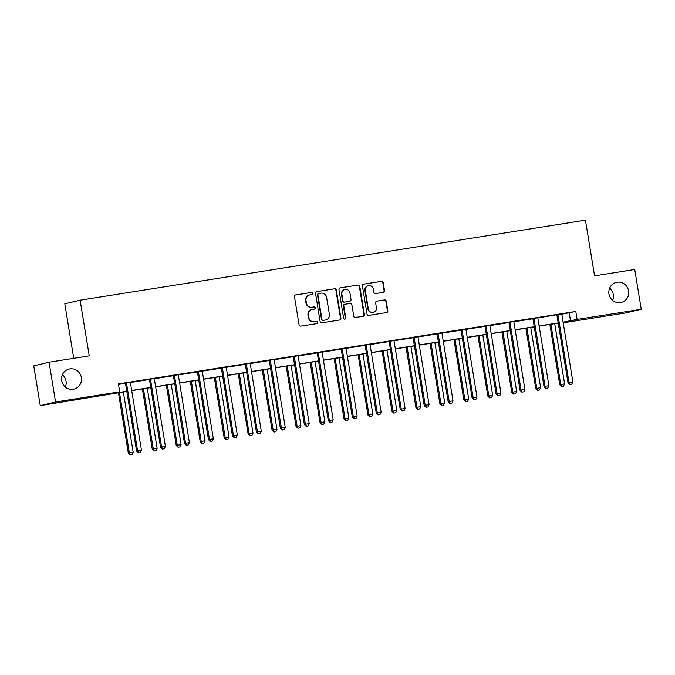 <?xml version="1.0" encoding="UTF-8"?>
<svg xmlns="http://www.w3.org/2000/svg" width="675" height="675" viewBox="0 0 675 675"><rect width="100%" height="100%" fill="white"/><g stroke="black" fill="none" stroke-linecap="round" stroke-linejoin="round"><path stroke-width="1.01" d="M608.96 293.971A10.319 9.956 76.6 0 0 621.169 302.451A10.319 9.956 76.6 0 0 628.619 290.858A10.319 9.956 76.6 0 0 616.402 282.378A10.319 9.956 76.6 0 0 608.96 293.971M612.588 300.375A10.319 9.956 76.6 0 0 609.668 288.09M61.695 380.624A10.319 9.956 76.6 0 0 73.912 389.112A10.319 9.956 76.6 0 0 81.363 377.511A10.319 9.956 76.6 0 0 69.145 369.031A10.319 9.956 76.6 0 0 61.695 380.624M65.332 387.037A10.319 9.956 76.6 0 0 62.412 374.743M312.989 293.296A1.105 1.072 76.6 0 0 311.757 292.368L295.734 294.907A1.586 1.527 76.6 0 0 294.477 296.705L299.084 324.818A1.586 1.527 76.6 0 0 300.848 326.135L316.87 323.603A1.105 1.072 76.6 0 0 317.748 322.338A1.105 1.072 76.6 0 0 316.507 321.41L314.44 321.739A5.062 4.885 76.6 0 1 308.796 317.512L308.407 315.166A5.062 4.885 76.6 0 1 312.415 309.403L314.491 309.074A1.105 1.072 76.6 0 0 315.368 307.817A1.105 1.072 76.6 0 0 314.128 306.889L312.061 307.218A5.062 4.885 76.6 0 1 306.416 302.991L306.028 300.645A5.062 4.885 76.6 0 1 310.036 294.882L312.112 294.553A1.105 1.072 76.6 0 0 312.989 293.296M311.943 294.578A1.105 1.072 76.6 0 0 311.344 292.469L295.431 294.983M316.702 323.629A1.105 1.072 76.6 0 0 316.094 321.511L314.44 321.739M314.322 309.108A1.105 1.072 76.6 0 0 313.715 306.99L312.061 307.218M383.265 292.343A1.586 1.527 76.6 0 0 384.522 290.537L383.231 282.656A1.586 1.527 76.6 0 0 381.468 281.332L363.665 284.15A1.586 1.527 76.6 0 0 362.416 285.947L367.023 314.061A1.586 1.527 76.6 0 0 368.786 315.377L386.581 312.559A1.586 1.527 76.6 0 0 387.83 310.762L386.269 301.236A1.586 1.527 76.6 0 0 384.505 299.911L376.895 301.118A1.586 1.527 76.6 0 0 375.637 302.923L376.414 307.64A4.236 4.084 76.6 0 1 373.359 312.398A4.236 4.084 76.6 0 1 368.348 308.922L365.31 290.419A4.236 4.084 76.6 0 1 368.373 285.66A4.236 4.084 76.6 0 1 373.385 289.136L373.891 292.224A1.586 1.527 76.6 0 0 375.654 293.549L383.265 292.343M126.807 391.407L40.264 405.633L33.75 365.858L49.064 362.222L89.243 355.86L80.122 300.181L585.444 220.168L594.557 275.847L634.736 269.485L641.25 309.26L625.936 312.896L563.195 322.827M49.064 362.222L55.578 401.996L119.72 391.837L113.164 393.398L126.782 391.238M561.878 314.187L575.8 311.462L118.42 383.889L119.72 391.837M575.8 311.462L577.108 319.418L641.25 309.26M336.327 290.081A1.586 1.527 76.6 0 0 334.564 288.757L316.769 291.575A1.586 1.527 76.6 0 0 315.512 293.372L320.119 321.486A1.586 1.527 76.6 0 0 321.882 322.802L339.677 319.992A1.586 1.527 76.6 0 0 340.926 318.187L336.327 290.081L335.914 290.174A1.586 1.527 76.6 0 0 334.15 288.858L316.474 291.659M340.217 287.862L358.012 285.044A1.586 1.527 76.6 0 1 359.775 286.369L364.382 314.474A1.586 1.527 76.6 0 1 363.125 316.271L355.514 317.478A1.586 1.527 76.6 0 1 353.751 316.162L351.877 304.762A1.586 1.527 76.6 0 0 350.114 303.438L345.068 304.239A1.586 1.527 76.6 0 0 343.811 306.037L345.76 317.908A1.105 1.072 76.6 0 1 344.959 319.148A1.105 1.072 76.6 0 1 343.642 318.237L338.968 289.659A1.586 1.527 76.6 0 1 340.217 287.862L339.998 287.913M40.264 405.633L55.578 401.996M80.122 300.181L64.808 303.817L73.735 358.324M563.178 322.718L568.35 321.494L563.119 322.321M563.085 322.152L577.108 319.418M131.667 390.471L150.753 387.45M155.638 386.674L174.715 383.653M179.609 382.877L198.686 379.856M203.572 379.08L222.649 376.059M227.543 375.283L246.62 372.262M251.505 371.495L270.591 368.474M275.476 367.698L294.553 364.677M299.447 363.901L318.524 360.88M323.409 360.104L342.487 357.083M347.38 356.307L366.457 353.287M371.343 352.519L390.428 349.498M395.314 348.722L414.391 345.701M419.285 344.925L438.362 341.904M443.247 341.128L462.324 338.108M467.218 337.331L486.295 334.311M491.181 333.543L510.266 330.522M515.152 329.746L534.229 326.725M539.123 325.949L558.2 322.928M558.225 323.097L539.148 326.118M534.263 326.894L515.177 329.915M510.292 330.691L491.214 333.712M486.321 334.479L467.243 337.5M462.358 338.276L443.281 341.297M438.387 342.073L419.31 345.094M414.425 345.87L395.339 348.891M390.454 349.667L371.377 352.688M366.483 353.455L347.406 356.476M342.52 357.252L323.435 360.273M318.549 361.049L299.472 364.07M294.578 364.846L275.501 367.867M270.616 368.643L251.539 371.663M246.645 372.431L227.568 375.452M222.683 376.228L203.597 379.249M198.712 380.025L179.634 383.046M174.741 383.822L155.663 386.843M150.778 387.619L131.701 390.639M569.244 313.023L570.544 320.971M118.505 384.396L125.356 383.307M130.461 382.497L149.318 379.51M154.432 378.7L173.289 375.713M178.403 374.903L197.252 371.925M202.365 371.115L221.223 368.128M226.336 367.318L245.194 364.331M250.298 363.521L269.156 360.534M274.269 359.724L293.127 356.738M298.24 355.927L317.09 352.949M322.203 352.139L341.061 349.152M346.174 348.342L365.032 345.355M370.136 344.545L388.994 341.558M394.107 340.748L412.965 337.762M418.078 336.952L436.928 333.973M442.041 333.163L460.898 330.176M466.012 329.366L484.869 326.379M489.974 325.569L508.832 322.582M513.945 321.773L532.803 318.786M537.916 317.976L556.622 314.736M556.664 314.812L561.921 313.976M532.693 318.608L537.958 317.773M508.731 322.405L513.987 321.57M484.76 326.194L490.025 325.367M460.789 329.991L466.054 329.155M436.826 333.788L442.083 332.952M412.855 337.584L418.12 336.749M388.893 341.381L394.149 340.546M364.922 345.17L370.187 344.343M340.951 348.967L346.216 348.131M316.988 352.763L322.245 351.928M293.017 356.56L298.282 355.725M269.055 360.357L274.312 359.522M245.084 364.146L250.341 363.319M221.113 367.942L226.378 367.107M197.151 371.739L202.407 370.904M173.18 375.536L178.445 374.701M149.209 379.333L154.474 378.498M125.246 383.122L130.503 382.295M309.69 294.95L309.277 295.051A5.062 4.885 76.6 0 0 305.615 300.746L306.028 300.645M311.648 307.319A5.062 4.885 76.6 0 1 306.003 303.083L305.615 300.746M312.061 309.479L311.648 309.572A5.062 4.885 76.6 0 0 307.994 315.267L308.407 315.166M314.018 321.84A5.062 4.885 76.6 0 1 308.382 317.604L307.994 315.267M339.559 320.009A1.586 1.527 76.6 0 0 340.512 318.288L335.914 290.174M318.786 293.498A1.105 1.072 76.6 0 0 317.908 294.756L321.95 319.435A1.105 1.072 76.6 0 0 323.182 320.355L325.367 320.009A5.062 4.885 76.6 0 0 329.375 314.246L326.616 297.388A5.062 4.885 76.6 0 0 320.971 293.152L318.786 293.498M318.372 293.6A1.105 1.072 76.6 0 0 317.495 294.857L317.908 294.756M325.721 319.942L325.308 320.043A5.062 4.885 76.6 0 1 324.953 320.11L322.768 320.456A1.105 1.072 76.6 0 1 321.536 319.528L317.495 294.857M339.922 287.938L358.012 285.044M363.015 316.297A1.586 1.527 76.6 0 0 363.968 314.575L359.362 286.462A1.586 1.527 76.6 0 0 357.598 285.145M344.655 304.332A1.586 1.527 76.6 0 0 343.398 306.138L345.347 318.001L345.76 317.908M344.748 319.174A1.105 1.072 76.6 0 0 345.347 318.001M349.945 292.933A4.236 4.084 76.6 0 0 344.933 289.448A4.236 4.084 76.6 0 0 341.879 294.207L342.942 300.729A1.586 1.527 76.6 0 0 344.706 302.046L349.76 301.252A1.586 1.527 76.6 0 0 351.008 299.447L349.945 292.933M344.933 289.448L344.52 289.55A4.236 4.084 76.6 0 0 341.466 294.308L341.879 294.207M349.566 301.295A1.586 1.527 76.6 0 1 349.346 301.345L344.292 302.147A1.586 1.527 76.6 0 1 342.529 300.822L341.466 294.308M368.373 285.66L367.959 285.753A4.236 4.084 76.6 0 0 364.897 290.512L365.31 290.419M373.359 312.398L372.946 312.5A4.236 4.084 76.6 0 1 367.934 309.015L364.897 290.512M386.463 312.584A1.586 1.527 76.6 0 0 387.416 310.863L385.855 301.337A1.586 1.527 76.6 0 0 384.092 300.012L376.591 301.202M383.147 292.359A1.586 1.527 76.6 0 0 384.109 290.638L382.818 282.749A1.586 1.527 76.6 0 0 381.046 281.433L363.369 284.226M118.429 392.74L128.301 453.018L133.169 452.166L123.314 391.964M119.475 392.572L129.33 452.773L130.511 454.731L130.098 454.832L132.047 454.494L130.511 454.731M133.169 452.166L132.047 454.494M130.098 454.832L128.301 453.018M126.613 383.678L125.584 383.923L136.578 451.052L137.607 450.807L126.613 383.678A1.612 1.552 76.6 0 0 126.411 383.096L126.284 382.877M138.788 452.765L140.324 452.528L138.788 452.765L137.607 450.807L141.455 450.2L130.461 383.062A1.612 1.552 76.6 0 1 130.469 382.455L130.528 382.21M125.584 383.923A1.612 1.552 76.6 0 0 125.373 383.341L125.204 383.054M136.578 451.052L138.375 452.866M140.324 452.528L141.455 450.2M142.391 388.943L152.263 449.221L157.14 448.369L147.285 388.167M143.438 388.775L153.301 448.976L154.069 451.035L156.018 450.697L154.482 450.942M157.14 448.369L156.018 450.697M154.069 451.035L152.263 449.221M166.362 385.147L176.234 445.432L181.111 444.572L171.248 384.37M167.408 384.978L177.263 445.188L178.031 447.238L179.98 446.901L178.445 447.145M181.111 444.572L179.98 446.901M178.031 447.238L176.234 445.432M150.584 379.882L149.546 380.126L160.54 447.263L161.578 447.01L150.584 379.882A1.612 1.552 76.6 0 0 150.373 379.299L150.247 379.08M162.759 448.976L164.295 448.732L162.759 448.976L161.578 447.01L165.417 446.403L154.423 379.274A1.612 1.552 76.6 0 1 154.44 378.658L154.491 378.413M149.546 380.126A1.612 1.552 76.6 0 0 149.344 379.552L149.167 379.257M160.54 447.263L162.346 449.069M164.295 448.732L165.417 446.403M174.555 376.085L173.517 376.329L184.511 443.467L185.549 443.222L174.555 376.085A1.612 1.552 76.6 0 0 174.344 375.511L174.218 375.292M186.73 445.179L188.266 444.935L186.73 445.179L185.549 443.222L189.388 442.614L178.394 375.477A1.612 1.552 76.6 0 1 178.411 374.861L178.462 374.617M173.517 376.329A1.612 1.552 76.6 0 0 173.306 375.756L173.137 375.46M184.511 443.467L186.317 445.281M188.266 444.935L189.388 442.614M190.325 381.35L200.197 441.636L205.073 440.783L195.218 380.582M191.379 381.189L201.234 441.391L202.416 443.348L202.002 443.45L203.951 443.104L202.416 443.348M205.073 440.783L203.951 443.104M202.002 443.45L200.197 441.636M198.518 372.288L197.488 372.532L208.482 439.67L209.512 439.425L198.518 372.288A1.612 1.552 76.6 0 0 198.315 371.714L198.18 371.495M210.693 441.382L212.228 441.138L210.693 441.382L209.512 439.425L213.351 438.818L202.365 371.68A1.612 1.552 76.6 0 1 202.373 371.073L202.424 370.82M197.488 372.532A1.612 1.552 76.6 0 0 197.277 371.959L197.1 371.663M208.482 439.67L210.279 441.484M212.228 441.138L213.351 438.818M214.296 377.561L224.168 437.839L229.044 436.987L219.181 376.785M215.342 377.392L225.205 437.594L226.387 439.552L225.965 439.653L227.922 439.307L226.387 439.552M229.044 436.987L227.922 439.307M225.965 439.653L224.168 437.839M222.488 368.491L221.451 368.736L232.445 435.873L233.483 435.628L222.488 368.491A1.612 1.552 76.6 0 0 222.278 367.917L222.151 367.698M234.664 437.586L236.199 437.341L234.664 437.586L233.483 435.628L237.322 435.021L226.328 367.883A1.612 1.552 76.6 0 1 226.344 367.276L226.395 367.023M221.451 368.736A1.612 1.552 76.6 0 0 221.248 368.162L221.071 367.867M232.445 435.873L234.25 437.687M236.199 437.341L237.322 435.021M238.267 373.764L248.138 434.042L253.007 433.19L243.152 372.988M239.313 373.596L249.168 433.797L250.349 435.755L249.936 435.856L251.885 435.518L250.349 435.755M253.007 433.19L251.885 435.518M249.936 435.856L248.138 434.042M246.459 364.702L245.422 364.947L256.416 432.076L257.445 431.831L246.459 364.702A1.612 1.552 76.6 0 0 246.248 364.12L246.122 363.901M258.626 433.789L260.162 433.553L258.626 433.789L257.445 431.831L261.293 431.224L250.298 364.087A1.612 1.552 76.6 0 1 250.307 363.479L250.366 363.234M245.422 364.947A1.612 1.552 76.6 0 0 245.211 364.365L245.042 364.078M256.416 432.076L258.213 433.89M260.162 433.553L261.293 431.224M262.229 369.968L272.101 430.245L276.978 429.393L267.123 369.191M263.275 369.799L273.139 430L273.907 432.059L275.856 431.722L274.32 431.966M276.978 429.393L275.856 431.722M273.907 432.059L272.101 430.245M270.422 360.906L269.384 361.15L280.378 428.288L281.416 428.034L270.422 360.906A1.612 1.552 76.6 0 0 270.211 360.323L270.084 360.104M282.597 430L284.133 429.756L282.597 430L281.416 428.034L285.255 427.427L274.261 360.298A1.612 1.552 76.6 0 1 274.278 359.682L274.328 359.438M269.384 361.15A1.612 1.552 76.6 0 0 269.182 360.577L269.004 360.281M280.378 428.288L282.184 430.093M284.133 429.756L285.255 427.427M286.2 366.171L296.072 426.457L300.949 425.596L291.085 365.394M287.246 366.002L297.101 426.212L297.869 428.262L299.818 427.925L298.282 428.169M300.949 425.596L299.818 427.925M297.869 428.262L296.072 426.457M294.393 357.109L293.355 357.353L304.349 424.491L305.387 424.246L294.393 357.109A1.612 1.552 76.6 0 0 294.182 356.535L294.055 356.316M306.568 426.203L308.104 425.959L306.568 426.203L305.387 424.246L309.226 423.638L298.232 356.501A1.612 1.552 76.6 0 1 298.249 355.885L298.299 355.641M293.355 357.353A1.612 1.552 76.6 0 0 293.144 356.78L292.975 356.484M304.349 424.491L306.155 426.296M308.104 425.959L309.226 423.638M310.163 362.374L320.034 422.66L324.911 421.808L315.056 361.606M311.217 362.213L321.072 422.415L322.253 424.373L321.84 424.474L323.789 424.128L322.253 424.373M324.911 421.808L323.789 424.128M321.84 424.474L320.034 422.66M318.355 353.312L317.326 353.557L328.32 420.694L329.349 420.449L318.355 353.312A1.612 1.552 76.6 0 0 318.153 352.738L318.018 352.519M330.531 422.407L332.066 422.162L330.531 422.407L329.349 420.449L333.197 419.842L322.203 352.704A1.612 1.552 76.6 0 1 322.211 352.097L322.262 351.844M317.326 353.557A1.612 1.552 76.6 0 0 317.115 352.983L316.946 352.688M328.32 420.694L330.117 422.508M332.066 422.162L333.197 419.842M334.133 358.585L344.005 418.863L348.882 418.011L339.019 357.809M335.18 358.417L345.043 418.618L346.224 420.576L345.811 420.677L347.76 420.331L346.224 420.576M348.882 418.011L347.76 420.331M345.811 420.677L344.005 418.863M342.326 349.515L341.288 349.76L352.282 416.897L353.32 416.652L342.326 349.515A1.612 1.552 76.6 0 0 342.115 348.941L341.989 348.722M354.502 418.61L356.037 418.365L354.502 418.61L353.32 416.652L357.159 416.045L346.165 348.907A1.612 1.552 76.6 0 1 346.182 348.3L346.233 348.047M341.288 349.76A1.612 1.552 76.6 0 0 341.086 349.186L340.909 348.891M352.282 416.897L354.088 418.711M356.037 418.365L357.159 416.045M358.104 354.788L367.976 415.066L372.853 414.214L362.99 354.012M359.151 354.62L369.006 414.821L370.187 416.779L369.773 416.88L371.723 416.543L370.187 416.779M372.853 414.214L371.723 416.543M369.773 416.88L367.976 415.066M366.297 345.727L365.259 345.971L376.253 413.1L377.291 412.855L366.297 345.727A1.612 1.552 76.6 0 0 366.086 345.144L365.96 344.925M378.464 414.813L380.008 414.577L378.464 414.813L377.291 412.855L381.13 412.248L370.136 345.111A1.612 1.552 76.6 0 1 370.145 344.503L370.204 344.258M365.259 345.971A1.612 1.552 76.6 0 0 365.048 345.389L364.88 345.094M376.253 413.1L378.051 414.914M380.008 414.577L381.13 412.248M382.067 350.992L391.939 411.269L396.816 410.417L386.961 350.215M383.113 350.823L392.977 411.024L393.744 413.083L395.693 412.746L394.158 412.99M396.816 410.417L395.693 412.746M393.744 413.083L391.939 411.269M390.26 341.93L389.23 342.174L400.216 409.312L401.254 409.058L390.26 341.93A1.612 1.552 76.6 0 0 390.049 341.348L389.922 341.128M402.435 411.024L403.971 410.78L402.435 411.024L401.254 409.058L405.093 408.451L394.099 341.322A1.612 1.552 76.6 0 1 394.116 340.706L394.166 340.462M389.23 342.174A1.612 1.552 76.6 0 0 389.019 341.601L388.842 341.305M400.216 409.312L402.022 411.117M403.971 410.78L405.093 408.451M406.038 347.195L415.91 407.481L420.787 406.62L410.923 346.418M407.084 347.026L416.948 407.236L417.707 409.286L419.664 408.949L418.12 409.193M420.787 406.62L419.664 408.949M417.707 409.286L415.91 407.481M414.231 338.133L413.193 338.377L424.187 405.515L425.225 405.27L414.231 338.133A1.612 1.552 76.6 0 0 414.02 337.559L413.893 337.34M426.406 407.227L427.942 406.983L426.406 407.227L425.225 405.27L429.064 404.663L418.07 337.525A1.612 1.552 76.6 0 1 418.087 336.909L418.137 336.665M413.193 338.377A1.612 1.552 76.6 0 0 412.982 337.804L412.813 337.508M424.187 405.515L425.993 407.32M427.942 406.983L429.064 404.663M430.009 343.398L439.872 403.684L444.749 402.832L434.894 342.63M431.055 343.238L440.91 403.439L442.091 405.397L441.678 405.498L443.627 405.152L442.091 405.397M444.749 402.832L443.627 405.152M441.678 405.498L439.872 403.684M438.193 334.336L437.164 334.581L448.158 401.718L449.187 401.473L438.193 334.336A1.612 1.552 76.6 0 0 437.991 333.762L437.856 333.543M450.368 403.431L451.904 403.186L450.368 403.431L449.187 401.473L453.035 400.866L442.041 333.728A1.612 1.552 76.6 0 1 442.049 333.121L442.1 332.868M437.164 334.581A1.612 1.552 76.6 0 0 436.953 334.007L436.784 333.712M448.158 401.718L449.955 403.532M451.904 403.186L453.035 400.866M453.971 339.609L463.843 399.887L468.72 399.035L458.865 338.833M455.017 339.441L464.881 399.642L466.062 401.6L465.649 401.701L467.598 401.355L466.062 401.6M468.72 399.035L467.598 401.355M465.649 401.701L463.843 399.887M462.164 330.539L461.126 330.784L472.12 397.921L473.158 397.676L462.164 330.539A1.612 1.552 76.6 0 0 461.953 329.965L461.827 329.746M474.339 399.634L475.875 399.389L474.339 399.634L473.158 397.676L476.997 397.069L466.003 329.932A1.612 1.552 76.6 0 1 466.02 329.324L466.071 329.071M461.126 330.784A1.612 1.552 76.6 0 0 460.924 330.21L460.747 329.915M472.12 397.921L473.926 399.735M475.875 399.389L476.997 397.069M477.942 335.812L487.814 396.09L492.691 395.238L482.827 335.036M478.988 335.644L488.843 395.845L490.025 397.803L489.611 397.904L491.56 397.558L490.025 397.803M492.691 395.238L491.56 397.558M489.611 397.904L487.814 396.09M486.135 326.742L485.097 326.995L496.091 394.124L497.129 393.879L486.135 326.742A1.612 1.552 76.6 0 0 485.924 326.168L485.798 325.949M498.302 395.837L499.846 395.601L498.302 395.837L497.129 393.879L500.968 393.272L489.974 326.135A1.612 1.552 76.6 0 1 489.983 325.527L490.042 325.282M485.097 326.995A1.612 1.552 76.6 0 0 484.886 326.413L484.718 326.118M496.091 394.124L497.888 395.938M499.846 395.601L500.968 393.272M501.905 332.016L511.777 392.293L516.653 391.441L506.798 331.239M502.959 331.847L512.814 392.048L513.582 394.107L515.531 393.77L513.996 394.014M516.653 391.441L515.531 393.77M513.582 394.107L511.777 392.293M510.097 322.954L509.068 323.198L520.062 390.336L521.092 390.082L510.097 322.954A1.612 1.552 76.6 0 0 509.895 322.372L509.76 322.152M522.273 392.048L523.808 391.804L522.273 392.048L521.092 390.082L524.931 389.475L513.937 322.346A1.612 1.552 76.6 0 1 513.953 321.73L514.004 321.486M509.068 323.198A1.612 1.552 76.6 0 0 508.857 322.625L508.68 322.329M520.062 390.336L521.859 392.141M523.808 391.804L524.931 389.475M525.876 328.219L535.748 388.505L540.624 387.644L530.761 327.442M526.922 328.05L536.785 388.26L537.545 390.31L539.502 389.973L537.958 390.218M540.624 387.644L539.502 389.973M537.545 390.31L535.748 388.505M534.068 319.157L533.031 319.402L544.025 386.539L545.062 386.294L534.068 319.157A1.612 1.552 76.6 0 0 533.858 318.583L533.731 318.364M546.244 388.252L547.779 388.007L546.244 388.252L545.062 386.294L548.902 385.687L537.908 318.549A1.612 1.552 76.6 0 1 537.924 317.933L537.975 317.689M533.031 319.402A1.612 1.552 76.6 0 0 532.82 318.828L532.651 318.532M544.025 386.539L545.83 388.344M547.779 388.007L548.902 385.687M549.847 324.422L559.718 384.708L564.587 383.856L554.732 323.654M550.893 324.262L560.748 384.463L561.929 386.421L561.516 386.522L563.465 386.176L561.929 386.421M564.587 383.856L563.465 386.176M561.516 386.522L559.718 384.708M558.031 315.36L557.002 315.605L567.996 382.742L569.025 382.497L558.031 315.36A1.612 1.552 76.6 0 0 557.828 314.786L557.693 314.567M570.206 384.455L571.742 384.21L570.206 384.455L569.025 382.497L572.873 381.89L561.878 314.752A1.612 1.552 76.6 0 1 561.887 314.145L561.946 313.892M557.002 315.605A1.612 1.552 76.6 0 0 556.791 315.031L557.828 314.786M567.996 382.742L569.793 384.556M571.742 384.21L572.873 381.89M381.046 281.433L381.468 281.332M126.411 383.096L125.373 383.341M150.373 379.299L149.344 379.552M174.344 375.511L173.306 375.756M198.315 371.714L197.277 371.959M222.278 367.917L221.248 368.162M246.248 364.12L245.211 364.365M270.211 360.323L269.182 360.577M294.182 356.535L293.144 356.78M318.153 352.738L317.115 352.983M342.115 348.941L341.086 349.186M366.086 345.144L365.048 345.389M390.049 341.348L389.019 341.601M414.02 337.559L412.982 337.804M437.991 333.762L436.953 334.007M461.953 329.965L460.924 330.21M485.924 326.168L484.886 326.413M509.895 322.372L508.857 322.625M533.858 318.583L532.82 318.828"/></g></svg>
